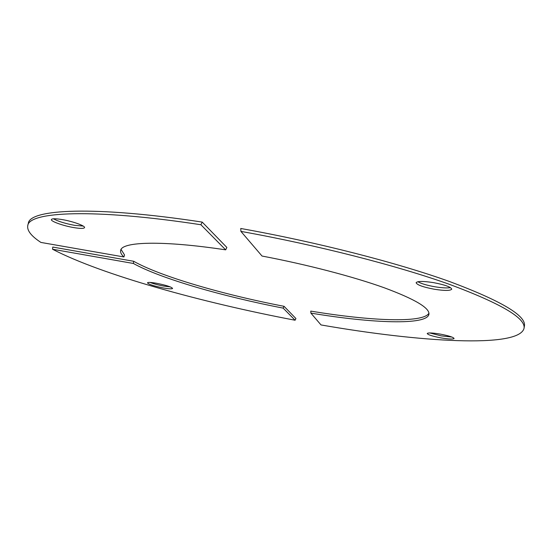 <?xml version="1.0" encoding="UTF-8"?>
<svg xmlns="http://www.w3.org/2000/svg" width="552" height="552" viewBox="0 0 552 552"><rect width="100%" height="100%" fill="white"/><g stroke="black" fill="none" stroke-linecap="round" stroke-linejoin="round"><path stroke-width="0.83" d="M202.218 222.097L226.851 247.441L225.665 249.849C162.005 240.21 121.481 241.666 120.633 250.498C120.239 252.409 121.336 254.562 123.917 256.963L40.896 242.425C31.278 236.104 26.896 230.522 27.752 225.671C28.814 211.644 93.102 208.228 200.9 224.74L202.218 222.097C94.061 205.544 29.401 209.153 28.311 223.401L27.752 225.671M225.665 249.849L200.9 224.74M61.927 219.537C55.517 218.509 52.005 218.509 51.391 219.544C50.501 221.304 63.425 225.892 73.906 227.61C80.337 228.652 83.883 228.659 84.539 227.617C85.512 225.927 72.636 221.283 61.927 219.537M53.447 218.792C58.174 221.393 65.226 223.574 74.617 225.333L83.221 226.078M121.067 249.435L124.531 254.941L123.917 256.963M133.653 261.275L133.405 263.476C160.315 278.463 222.753 296.465 283.148 308.119L295.092 320.229C201.439 302.462 101.706 274.792 52.53 249.235L52.778 247.068L133.653 261.275C160.473 276.448 223.339 294.644 284.052 306.312L295.927 318.538L295.092 320.229M133.405 263.476L52.53 249.235M163.509 287.992C154.077 286.102 148.73 284.383 147.46 282.852C147.915 282.175 150.924 282.307 156.478 283.259C166.014 285.17 171.382 286.888 172.59 288.406C172.093 289.082 169.064 288.944 163.509 287.992M170.306 286.916L163.834 286.095C158.238 285.046 153.656 283.832 150.075 282.438M283.148 308.119L284.052 306.312M310.886 313.101L321.016 324.935C419.278 342.116 518.59 348.436 524.007 328.44C526.111 318.332 501.237 303.628 449.39 284.321C397.095 265.629 317.303 245.122 240.913 231.392L262.021 256.038C307.264 264.622 353.128 276.621 384.019 287.689C414.925 299.156 429.891 308.037 428.925 314.343C426.696 325.48 372.089 323.32 310.886 313.101L310.769 311.1C370.088 320.988 423.356 323.32 428.945 313.205M524.007 328.44L524.4 326.135C526.532 315.868 501.602 301.012 449.618 281.554C397.192 262.731 317.214 242.149 240.755 228.48L240.913 231.392M450.487 287.633C447.113 288.206 441.89 287.916 434.803 286.757C426.848 285.322 421.204 283.652 417.864 281.727M429.746 332.946L441.214 335.871L451.888 337.044M433.43 282.617C444.815 284.784 450.922 286.964 451.75 289.158C450.411 290.814 444.601 290.835 434.32 289.241C423.073 287.102 417.008 284.929 416.118 282.714C417.34 281.078 423.108 281.044 433.43 282.617M440.869 337.872C448.721 339.19 453.123 339.39 454.082 338.486C453.399 337.217 448.824 335.761 440.365 334.119C432.478 332.808 428.097 332.608 427.213 333.512C427.938 334.795 432.485 336.244 440.869 337.872"/></g></svg>
